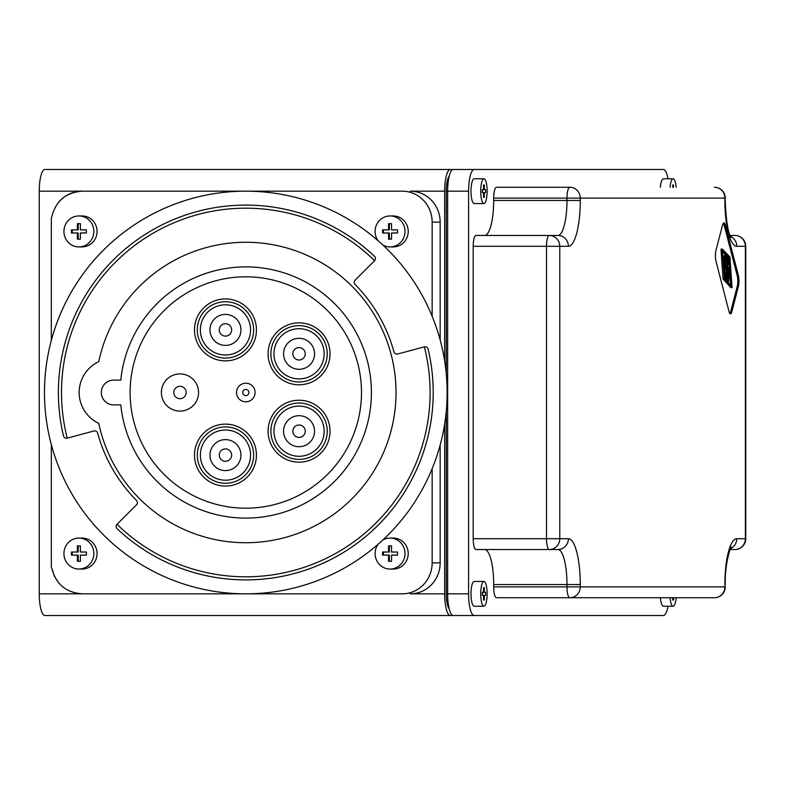 <?xml version="1.0" encoding="UTF-8"?>
<svg xmlns="http://www.w3.org/2000/svg" width="785" height="785" viewBox="0 0 785 785"><rect width="100%" height="100%" fill="white"/><g stroke="black" fill="none" stroke-linecap="round" stroke-linejoin="round"><path stroke-width="1.18" d="M67.245 438.138A184.298 184.298 0 0 1 374.612 260.679M424.361 346.862A184.298 184.298 0 0 1 116.994 524.321M245.803 266.9A125.6 125.6 0 0 0 120.811 380.107A125.6 125.6 0 0 1 252.005 267.047A125.6 125.6 0 0 1 371.403 392.5A125.6 125.6 0 0 1 252.005 517.953A125.6 125.6 0 0 1 120.811 404.893A125.6 125.6 0 0 0 252.005 517.953A125.6 125.6 0 0 0 371.403 392.5M120.811 380.107L113.697 380.107A12.393 12.393 0 0 0 101.304 392.5A12.393 12.393 0 0 0 113.697 404.893L120.811 404.893M361.492 392.5A115.689 115.689 0 0 1 245.803 508.189A115.689 115.689 0 0 1 130.114 392.5A115.689 115.689 0 0 1 245.803 276.811A115.689 115.689 0 0 1 361.492 392.5M327.973 342.711A30.978 30.978 0 0 1 310.153 382.727A30.978 30.978 0 0 1 270.138 364.907A30.978 30.978 0 0 1 324.117 335.607A30.978 30.978 0 0 1 327.973 342.711M240.946 329.896A15.484 15.484 0 0 0 216.356 317.366A15.484 15.484 0 0 0 218.436 343.702A15.484 15.484 0 0 0 240.946 329.896A15.484 15.484 0 0 1 218.436 343.702A15.484 15.484 0 0 1 209.978 329.896M223.843 298.967A30.978 30.978 0 0 1 256.391 328.277A30.978 30.978 0 0 1 227.081 360.835A30.978 30.978 0 0 1 215.895 300.439A30.978 30.978 0 0 1 223.843 298.967M283.562 431.191A15.484 15.484 0 0 0 313.784 435.979A15.484 15.484 0 0 0 301.479 415.893A15.484 15.484 0 0 0 283.562 431.191A15.484 15.484 0 0 1 301.479 415.893A15.484 15.484 0 0 1 314.54 431.191M314.54 353.809A15.484 15.484 0 0 0 292.02 340.013A15.484 15.484 0 0 0 289.95 366.34A15.484 15.484 0 0 0 314.54 353.809A15.484 15.484 0 0 1 289.95 366.34A15.484 15.484 0 0 1 283.562 353.809M240.946 455.104A15.484 15.484 0 0 0 225.462 439.61A15.484 15.484 0 0 0 209.978 455.104A15.484 15.484 0 0 0 225.462 470.588A15.484 15.484 0 0 0 240.946 455.104A15.484 15.484 0 0 0 225.462 439.61A15.484 15.484 0 0 0 209.978 455.104A15.484 15.484 0 0 0 225.462 470.588M318.543 455.261A30.978 30.978 0 0 1 274.986 450.678A30.978 30.978 0 0 1 279.558 407.121A30.978 30.978 0 0 1 324.117 449.393A30.978 30.978 0 0 1 318.543 455.261M236.511 392.5A9.292 9.292 0 0 0 245.803 401.792A9.292 9.292 0 0 0 255.096 392.5A9.292 9.292 0 0 0 245.803 383.208A9.292 9.292 0 0 0 236.511 392.5A9.292 9.292 0 0 1 245.803 383.208A9.292 9.292 0 0 1 255.096 392.5M161.396 392.5A18.585 18.585 0 0 0 179.981 411.085A18.585 18.585 0 0 0 198.566 392.5A18.585 18.585 0 0 0 179.981 373.915A18.585 18.585 0 0 0 161.396 392.5A18.585 18.585 0 0 1 179.981 373.915A18.585 18.585 0 0 1 198.566 392.5M242.329 429.12A30.978 30.978 0 0 1 215.895 484.561A30.978 30.978 0 0 1 199.488 438.226A30.978 30.978 0 0 1 242.329 429.12M428.119 349.148A187.399 187.399 0 0 1 117.102 528.717A3.101 3.101 0 0 1 117.043 524.272L136.482 504.834A3.101 3.101 0 0 0 136.492 500.467A153.634 153.634 0 0 1 97.654 433.183A3.101 3.101 0 0 0 93.866 431.004L67.304 438.128A3.101 3.101 0 0 1 63.487 435.852A187.399 187.399 0 0 1 374.504 256.283A3.101 3.101 0 0 1 374.563 260.728L355.124 280.166A3.101 3.101 0 0 0 355.105 284.533A153.634 153.634 0 0 1 393.952 351.817A3.101 3.101 0 0 0 397.74 353.996L424.302 346.872A3.101 3.101 0 0 1 428.119 349.148A187.399 187.399 0 0 1 117.102 528.717M63.487 435.852A187.399 187.399 0 0 1 374.504 256.283M44.47 392.5A201.333 201.333 0 0 1 245.803 191.167A201.333 201.333 0 0 1 447.136 392.5A201.333 201.333 0 0 1 245.803 593.833A201.333 201.333 0 0 1 44.47 392.5M432.152 316.276L432.152 222.135A30.978 29.918 90 0 0 402.234 191.167L82.297 191.167C65.989 192.374 55.813 200.901 51.8 216.768A34.628 33.451 90 0 0 51.329 217.847L51.329 340.386M51.329 444.614L51.329 567.153A34.628 33.451 90 0 0 51.8 568.232L54.342 576.19L58.924 583.186M440.169 445.016L440.169 562.865L432.152 562.865A30.978 29.918 90 0 1 402.234 593.833L82.297 593.833C65.989 592.626 55.813 584.099 51.8 568.232M432.152 562.865L432.152 468.724M78.892 246.922L82.091 246.922A15.484 14.964 -90 0 0 97.055 231.428A15.484 14.964 -90 0 0 82.091 215.944L78.892 215.944A15.484 14.964 -90 0 0 63.928 231.428A15.484 14.964 -90 0 0 78.892 246.922A15.484 14.964 -90 0 0 93.847 231.428A15.484 14.964 -90 0 0 78.892 215.944M382.844 245.008A15.484 14.964 -90 0 0 390.047 246.922L393.256 246.922A15.484 14.964 -90 0 0 408.22 231.428A15.484 14.964 -90 0 0 393.256 215.944L390.047 215.944A15.484 14.964 -90 0 0 376.672 224.49A15.484 14.964 -90 0 0 378.076 240.701M78.892 569.056L82.091 569.056A15.484 14.964 -90 0 0 97.055 553.572A15.484 14.964 -90 0 0 82.091 538.078L78.892 538.078A15.484 14.964 -90 0 0 63.928 553.572A15.484 14.964 -90 0 0 78.892 569.056A15.484 14.964 -90 0 0 93.847 553.572A15.484 14.964 -90 0 0 78.892 538.078M378.076 544.299A15.484 14.964 -90 0 0 376.672 560.51A15.484 14.964 -90 0 0 390.047 569.056L393.256 569.056A15.484 14.964 -90 0 0 408.22 553.572A15.484 14.964 -90 0 0 393.256 538.078L390.047 538.078A15.484 14.964 -90 0 0 382.844 539.992M639.471 169.481L44.863 169.481A21.686 5.613 90 0 0 39.25 191.167L39.25 593.833A21.686 5.613 90 0 0 44.863 615.518L450.266 615.518A21.686 5.613 90 0 1 444.663 593.833L444.663 424.008M39.25 191.167L82.297 191.167C72.976 191.354 65.184 194.906 58.924 201.814M39.25 593.833L402.234 593.833M450.266 169.481A21.686 5.613 90 0 0 444.663 191.167L444.663 360.992M446.263 411.281L446.263 593.833L468.596 593.833A21.686 5.613 90 0 0 474.209 615.518L450.266 615.518M446.263 593.833A15.484 4.013 90 0 0 449.187 608.748M449.187 176.252A15.484 4.013 90 0 0 446.263 191.167L446.263 373.719M440.169 339.983L440.169 222.135A30.978 29.918 -90 0 0 410.251 191.167L444.663 191.167M440.169 562.865A30.978 29.918 90 0 1 410.251 593.833L444.663 593.833M82.297 191.167L402.234 191.167M98.773 361.649A150.229 150.229 0 0 1 329.7 267.881A150.229 150.229 0 0 1 329.7 517.119A150.229 150.229 0 0 1 98.773 423.35A34.069 34.069 0 0 1 98.773 361.649M388.555 552.022L388.555 545.83L391.548 545.83L391.548 552.022L397.534 552.022L397.534 555.123L391.548 555.123L391.548 561.314L388.555 561.314L388.555 555.123L382.57 555.123L382.57 552.022L389.36 552.022L389.36 545.83L391.548 545.83M383.374 555.123L383.374 552.022M388.555 555.123L389.36 555.123L389.36 561.314L391.548 561.314M397.534 555.123L392.353 555.123M392.353 552.022L397.534 552.022M390.047 569.056A15.484 14.964 -90 0 0 405.011 553.572A15.484 14.964 -90 0 0 390.047 538.078M77.391 555.123L71.406 555.123L71.406 552.022L78.196 552.022L78.196 545.83L80.384 545.83L80.384 552.022L86.37 552.022L86.37 555.123L80.384 555.123L80.384 561.314L77.391 561.314L77.391 555.123L78.196 555.123L78.196 561.314L80.384 561.314M72.21 555.123L72.21 552.022M77.391 552.022L77.391 545.83L80.384 545.83M81.189 552.022L86.37 552.022M86.37 555.123L81.189 555.123M388.555 239.17L388.555 232.978L389.36 232.978L389.36 239.17L391.548 239.17L388.555 239.17M388.555 232.978L382.57 232.978L382.57 229.877L389.36 229.877L389.36 223.686L391.548 223.686L391.548 229.877L397.534 229.877L397.534 232.978L391.548 232.978L391.548 239.17M383.374 232.978L383.374 229.877M388.555 229.877L388.555 223.686L391.548 223.686M392.353 229.877L397.534 229.877M397.534 232.978L392.353 232.978M390.047 246.922A15.484 14.964 -90 0 0 405.011 231.428A15.484 14.964 -90 0 0 390.047 215.944M77.391 232.978L71.406 232.978L71.406 229.877L78.196 229.877L78.196 223.686L80.384 223.686L80.384 229.877L86.37 229.877L86.37 232.978L80.384 232.978L80.384 239.17L77.391 239.17L77.391 232.978L78.196 232.978L78.196 239.17L80.384 239.17M72.21 232.978L72.21 229.877M77.391 229.877L77.391 223.686L80.384 223.686M81.189 229.877L86.37 229.877M86.37 232.978L81.189 232.978M468.596 593.833L468.596 191.167A21.686 5.613 90 0 1 474.209 169.481L453.259 169.481A21.686 5.613 90 0 0 447.646 191.167L447.646 593.833A21.686 5.613 90 0 0 453.259 615.518L663.404 615.518A21.686 5.613 90 0 0 668.006 606.226M483.933 178.774L474.209 178.774A12.393 3.209 90 0 0 471 191.167A12.393 3.209 90 0 0 474.209 203.55L483.933 203.55A12.393 3.209 90 0 0 487.132 191.167A12.393 3.209 90 0 0 483.933 178.774A12.393 3.209 90 0 0 480.724 191.167A12.393 3.209 90 0 0 483.933 203.55M483.933 581.449L474.209 581.449A12.393 3.209 90 0 0 471 593.833A12.393 3.209 90 0 0 474.209 606.226L483.933 606.226A12.393 3.209 90 0 0 487.132 593.833A12.393 3.209 90 0 0 483.933 581.449A12.393 3.209 90 0 0 480.724 593.833A12.393 3.209 90 0 0 483.933 606.226M660.362 597.728A12.393 3.209 90 0 0 663.404 606.226L673.128 606.226A12.393 3.209 90 0 0 676.17 597.728M484.63 549.539A35.001 9.057 90 0 1 493.686 584.54L493.686 586.886A10.843 2.806 90 0 0 496.493 597.728L569.792 597.728A10.843 2.806 -90 0 1 566.986 586.886L566.986 584.54A35.001 9.057 90 0 0 557.929 549.539L476.004 549.539A10.843 2.806 90 0 1 473.198 538.706L473.198 246.294L546.497 246.294A10.843 2.806 -90 0 1 549.304 235.461L557.929 235.461A35.001 9.057 90 0 0 566.986 200.46L566.986 198.114L493.686 198.114L493.686 200.46L580.272 200.46L580.272 198.114L724.889 198.114L724.889 200.46A45.844 11.863 90 0 0 736.752 246.294L745.75 246.294A10.843 10.843 0 0 0 734.907 235.461L730.129 235.461L734.907 235.461A10.843 10.47 90 0 1 745.377 246.294L745.377 538.706L736.752 538.706A45.844 11.863 90 0 0 724.889 584.54L725.261 586.886L724.889 584.54M580.272 200.46A45.844 11.863 90 0 1 568.399 246.294L559.774 246.294A10.843 10.47 -90 0 0 549.304 235.461L476.004 235.461A10.843 2.806 90 0 0 473.198 246.294M484.63 235.461A35.001 9.057 90 0 0 493.686 200.46M496.493 187.272L569.792 187.272A10.843 10.47 -90 0 1 580.272 198.114L566.986 198.114A10.843 2.806 -90 0 1 569.792 187.272L496.493 187.272A10.843 2.806 90 0 0 493.686 198.114M676.17 187.272A12.393 3.209 90 0 0 673.128 178.774L663.404 178.774A12.393 3.209 90 0 0 660.362 187.272M668.006 178.774A21.686 5.613 90 0 0 663.404 169.481L474.209 169.481M484.335 189.617L485.532 189.617L485.532 192.708L484.335 192.708L484.335 197.359L483.531 197.359L483.531 192.708L482.324 192.708L482.324 189.617L483.531 189.617L483.531 184.966L484.335 184.966L484.335 189.617L483.531 189.617M482.539 189.617L482.539 192.708M484.335 184.966L483.531 184.966M484.335 197.359L483.531 197.359M484.335 192.708L483.531 192.708M484.335 587.641L484.335 592.292L485.532 592.292L485.532 595.383L484.335 595.383L484.335 600.034L483.531 600.034L483.531 595.383L482.324 595.383L482.324 592.292L483.531 592.292L483.531 587.641L484.335 587.641L483.531 587.641M482.539 592.292L482.539 595.383M484.335 592.292L483.531 592.292M484.335 600.034L483.531 600.034M484.335 595.383L483.531 595.383M670.086 597.728A12.393 3.209 90 0 0 673.128 606.226M673.53 597.728L673.53 600.034L672.725 600.034L672.725 597.728M673.53 600.034L672.725 600.034M738.391 275.486A7.742 2.002 90 0 1 738.391 286.437L731.875 311.625A7.742 2.002 90 0 1 730.452 313.892A7.742 2.002 90 0 1 729.039 311.625L715.998 261.248A7.742 2.002 90 0 1 715.998 250.297L722.524 225.109A7.742 2.002 90 0 1 723.937 222.842A7.742 2.002 90 0 1 725.35 225.109L738.391 275.486L737.193 275.486A7.742 2.002 90 0 1 737.193 286.437L730.678 311.625A7.742 2.002 90 0 1 729.854 313.539M730.129 549.539L734.907 549.539A10.843 10.843 0 0 0 745.75 538.706L745.377 538.706A10.843 10.47 90 0 1 734.907 549.539L729.098 549.539M673.128 178.774A12.393 3.209 90 0 0 670.086 187.272M672.725 187.272L672.725 184.966L673.53 184.966L673.53 187.272M473.198 538.706L546.497 538.706A10.843 2.806 -90 0 0 549.304 549.539A10.843 10.47 90 0 0 559.774 538.706L546.497 538.706L546.497 246.294L559.774 246.294L559.774 538.706L568.399 538.706A45.844 11.863 90 0 1 580.272 584.54L580.272 586.886L724.889 586.886A10.843 10.47 90 0 1 714.419 597.728L641.119 597.728M725.261 586.886A10.843 10.843 0 0 1 714.419 597.728L569.792 597.728A10.843 10.47 90 0 0 580.272 586.886L493.686 586.886M673.53 184.966L672.725 184.966M729.932 257.058L722.377 249.1L722.21 249.738L724.457 279.676L732.052 287.653L729.932 257.058M724.526 278.675L722.534 250.346L729.864 258.069L731.865 286.397L724.526 278.675M725.536 255.665L723.907 261.935L724.29 263.407L725.909 257.137L725.723 255.361L724.339 255.665L723.211 260.002M727.989 278.547L728.715 275.731L729.481 278.243L729.098 274.259L729.834 271.443L730.03 274.338L730.295 275.103L730.55 273.798L729.971 268.401L727.283 278.341L727.401 280.078L728.666 281.373L728.735 279.332L727.989 278.547M726.733 256.911L724.349 266.135A2.08 0.54 90 0 0 724.202 268.146L724.732 275.663L724.997 276.438L725.261 275.123L724.722 267.607L727.116 258.383L726.92 256.607L725.958 256.911M727.597 262.406L727.371 268.225L728.735 266.822L726.086 277.076L726.272 278.852L729.834 265.546L729.638 263.77L727.94 265.497L728.117 257.882L725.428 267.822L725.625 269.598L727.597 262.406M725.35 225.109L724.153 225.109L737.193 275.486M724.153 225.109A7.742 2.002 90 0 0 723.338 223.195M722.308 249.1L721.14 249.081L721.013 249.738L723.073 278.95L730.894 287.634M722.632 251.71L728.666 258.069L729.069 263.77M729.334 267.479L729.393 268.401M729.864 275.103L730.57 285.034M729.265 274.887L729.353 274.338M728.598 281.344L727.548 281.344M727.401 281.344L726.017 278.852M723.534 264.633L723.78 263.711M725.065 276.408L725.271 278.547M727.185 268.225L725.261 275.653M726.105 268.156L727.332 268.205L726.174 268.225M729.864 258.069L728.666 258.069M305.247 353.809A6.192 6.192 0 0 0 296.239 348.295A6.192 6.192 0 0 0 299.056 360.011A6.192 6.192 0 0 0 305.247 353.809M327.227 353.809A28.172 28.172 0 0 1 272.758 363.906A28.172 28.172 0 0 1 293.924 326.109A28.172 28.172 0 0 1 327.227 353.809M231.654 329.896A6.192 6.192 0 0 0 221.821 324.892A6.192 6.192 0 0 0 225.462 336.098A6.192 6.192 0 0 0 231.654 329.896M225.462 426.932A28.172 28.172 0 0 1 252.476 463.101A28.172 28.172 0 0 1 210.125 478.722A28.172 28.172 0 0 1 225.462 426.932M225.462 430.013A25.091 25.091 0 0 1 249.522 462.228A25.091 25.091 0 0 1 200.371 455.104A25.091 25.091 0 0 1 225.462 430.013M225.462 301.734A28.172 28.172 0 0 1 253.624 329.16A28.172 28.172 0 0 1 225.462 358.068A28.172 28.172 0 0 1 197.3 330.642A28.172 28.172 0 0 1 225.462 301.734M304.943 433.104A6.192 6.192 0 0 0 299.056 424.989A6.192 6.192 0 0 0 292.854 431.191A6.192 6.192 0 0 0 304.943 433.104M225.462 304.815A25.091 25.091 0 0 1 250.543 329.239A25.091 25.091 0 0 1 225.462 354.987A25.091 25.091 0 0 1 200.371 329.896A25.091 25.091 0 0 1 225.462 304.815M299.056 459.362A28.172 28.172 0 0 1 281.324 409.299A28.172 28.172 0 0 1 325.608 421.79A28.172 28.172 0 0 1 299.056 459.362M299.056 456.281A25.091 25.091 0 0 1 283.267 411.693A25.091 25.091 0 0 1 324.146 431.191A25.091 25.091 0 0 1 299.056 456.281M324.146 353.809A25.091 25.091 0 0 1 275.633 362.798A25.091 25.091 0 0 1 299.056 328.719A25.091 25.091 0 0 1 324.146 353.809M225.462 461.295A6.192 6.192 0 0 0 231.654 455.104A6.192 6.192 0 0 0 225.462 448.902A6.192 6.192 0 0 0 219.27 455.104A6.192 6.192 0 0 0 225.462 461.295M245.803 395.601A3.101 3.101 0 0 0 248.904 392.5A3.101 3.101 0 0 0 245.803 389.399A3.101 3.101 0 0 0 242.702 392.5A3.101 3.101 0 0 0 245.803 395.601M173.789 392.5A6.192 6.192 0 0 0 179.981 398.692A6.192 6.192 0 0 0 186.173 392.5A6.192 6.192 0 0 0 179.981 386.308A6.192 6.192 0 0 0 173.789 392.5M432.152 222.135L440.169 222.135M446.263 191.167L468.596 191.167M736.752 246.294A10.843 10.47 -90 0 0 730.57 236.403M493.686 584.54L580.272 584.54M724.889 198.114A10.843 10.47 -90 0 0 714.419 187.272A10.843 10.843 0 0 1 725.261 198.114L724.889 198.114M568.399 246.294A10.843 10.47 -90 0 0 557.929 235.461M724.889 200.46L725.261 198.114M568.399 538.706A10.843 10.47 90 0 1 557.929 549.539M730.57 548.597A10.843 10.47 -90 0 0 736.752 538.706M729.775 268.705L729.01 268.705M730.03 274.338L729.118 274.338M729.294 277.939L728.146 277.939M727.401 280.078L726.203 280.078M727.283 278.341L726.517 278.341M723.907 261.935L723.348 261.935M724.349 266.135L723.642 266.135M725.428 267.822L724.741 267.822M727.234 267.567L726.262 267.567M726.086 277.076L724.889 277.076M729.569 263.809L728.372 263.809M727.931 258.186L727.155 258.186M722.21 249.738L721.013 249.738M724.27 278.95L723.073 278.95M724.457 279.676L723.26 279.676M732.022 287.634L730.825 287.634L732.052 287.653M738.391 286.437L737.193 286.437M731.875 311.625L730.678 311.625M729.285 236.069L731.1 237.296C728.009 233.066 726.066 220.791 725.261 200.46M745.75 538.706L745.75 246.294M725.261 584.54C724.594 561.707 732.003 543.446 731.1 547.704L729.285 548.931M729.098 268.401L729.971 268.401M729.324 275.103L730.295 275.103M728.284 278.243L729.481 278.243M727.469 281.373L728.666 281.373M724.526 255.361L725.723 255.361M723.476 263.711L724.104 263.711M725.988 256.607L726.92 256.607M724.369 276.438L724.997 276.438M724.869 269.598L725.625 269.598M725.075 278.852L726.272 278.852M728.441 263.77L729.638 263.77M727.185 257.882L728.117 257.882M721.14 249.081L722.337 249.081"/></g></svg>
